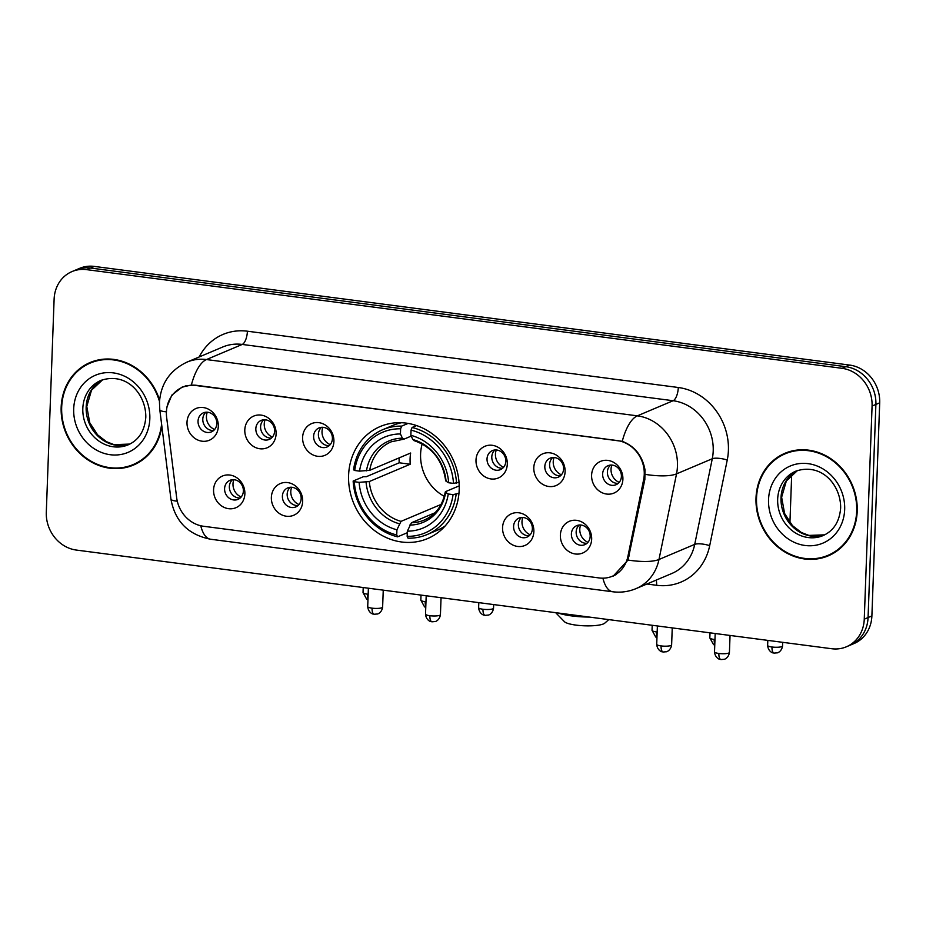 <?xml version="1.0" encoding="UTF-8"?>
<svg xmlns="http://www.w3.org/2000/svg" width="926" height="926" viewBox="0 0 926 926"><rect width="100%" height="100%" fill="white"/><g stroke="black" fill="none" stroke-linecap="round" stroke-linejoin="round"><path stroke-width="1.39" d="M348.593 475.339A60.838 54.298 -112.9 0 0 427.58 538.585A60.838 54.298 -112.9 0 0 459.192 489.785A60.838 54.298 -112.9 0 0 380.204 426.527A60.838 54.298 -112.9 0 0 348.593 475.339M302.663 501.452A17.212 15.372 67.1 0 1 286.4 516.233A17.212 15.372 67.1 0 1 271.364 497.366A17.212 15.372 67.1 0 1 287.639 482.585A17.212 15.372 67.1 0 1 302.663 501.452M282.395 496.174A10.325 9.225 -112.9 0 0 295.811 506.916A10.325 9.225 -112.9 0 0 301.17 498.628A10.325 9.225 -112.9 0 0 287.766 487.886A10.325 9.225 -112.9 0 0 282.395 496.174M533.862 531.663A17.212 15.372 67.1 0 1 517.599 546.444A17.212 15.372 67.1 0 1 502.563 527.565A17.212 15.372 67.1 0 1 518.838 512.784A17.212 15.372 67.1 0 1 533.862 531.663M513.594 526.373A10.325 9.225 -112.9 0 0 527.01 537.115A10.325 9.225 -112.9 0 0 532.369 528.827A10.325 9.225 -112.9 0 0 518.965 518.085A10.325 9.225 -112.9 0 0 513.594 526.373M591.668 539.21A17.212 15.372 67.1 0 1 575.393 553.991A17.212 15.372 67.1 0 1 560.369 535.124A17.212 15.372 67.1 0 1 576.632 520.343A17.212 15.372 67.1 0 1 591.668 539.21M571.388 533.92A10.325 9.225 -112.9 0 0 584.804 544.662A10.325 9.225 -112.9 0 0 590.175 536.374A10.325 9.225 -112.9 0 0 576.759 525.632A10.325 9.225 -112.9 0 0 571.388 533.92M244.869 493.905A17.212 15.372 67.1 0 1 228.606 508.687A17.212 15.372 67.1 0 1 213.57 489.819A17.212 15.372 67.1 0 1 229.833 475.038A17.212 15.372 67.1 0 1 244.869 493.905M224.59 488.615A10.325 9.225 -112.9 0 0 238.005 499.357A10.325 9.225 -112.9 0 0 243.376 491.069A10.325 9.225 -112.9 0 0 229.961 480.328A10.325 9.225 -112.9 0 0 224.59 488.615M276.098 433.97A17.212 15.372 67.1 0 1 259.836 448.751A17.212 15.372 67.1 0 1 244.8 429.884A17.212 15.372 67.1 0 1 261.074 415.103A17.212 15.372 67.1 0 1 276.098 433.97M255.831 428.68A10.325 9.225 -112.9 0 0 269.246 439.422A10.325 9.225 -112.9 0 0 274.605 431.134A10.325 9.225 -112.9 0 0 261.201 420.392A10.325 9.225 -112.9 0 0 255.831 428.68M333.904 441.517A17.212 15.372 67.1 0 1 317.641 456.298A17.212 15.372 67.1 0 1 302.605 437.431A17.212 15.372 67.1 0 1 318.868 422.65A17.212 15.372 67.1 0 1 333.904 441.517M313.625 436.239A10.325 9.225 -112.9 0 0 327.04 446.98A10.325 9.225 -112.9 0 0 332.411 438.681A10.325 9.225 -112.9 0 0 318.995 427.939A10.325 9.225 -112.9 0 0 313.625 436.239M507.298 464.169A17.212 15.372 67.1 0 1 491.035 478.95A17.212 15.372 67.1 0 1 475.999 460.083A17.212 15.372 67.1 0 1 492.273 445.302A17.212 15.372 67.1 0 1 507.298 464.169M487.03 458.879A10.325 9.225 -112.9 0 0 500.445 469.621A10.325 9.225 -112.9 0 0 505.804 461.333A10.325 9.225 -112.9 0 0 492.4 450.592A10.325 9.225 -112.9 0 0 487.03 458.879M565.103 471.716A17.212 15.372 67.1 0 1 548.84 486.497A17.212 15.372 67.1 0 1 533.804 467.63A17.212 15.372 67.1 0 1 550.067 452.849A17.212 15.372 67.1 0 1 565.103 471.716M544.824 466.438A10.325 9.225 -112.9 0 0 558.239 477.179A10.325 9.225 -112.9 0 0 563.61 468.892A10.325 9.225 -112.9 0 0 550.194 458.15A10.325 9.225 -112.9 0 0 544.824 466.438M622.897 479.274A17.212 15.372 67.1 0 1 606.634 494.056A17.212 15.372 67.1 0 1 591.598 475.177A17.212 15.372 67.1 0 1 607.873 460.396A17.212 15.372 67.1 0 1 622.897 479.274M602.629 473.985A10.325 9.225 -112.9 0 0 616.045 484.726A10.325 9.225 -112.9 0 0 621.404 476.439A10.325 9.225 -112.9 0 0 608 465.697A10.325 9.225 -112.9 0 0 602.629 473.985M218.304 426.423A17.212 15.372 67.1 0 1 202.042 441.204A17.212 15.372 67.1 0 1 187.006 422.325A17.212 15.372 67.1 0 1 203.269 407.544A17.212 15.372 67.1 0 1 218.304 426.423M198.037 421.133A10.325 9.225 -112.9 0 0 211.441 431.875A10.325 9.225 -112.9 0 0 216.811 423.587A10.325 9.225 -112.9 0 0 203.396 412.846A10.325 9.225 -112.9 0 0 198.037 421.133M298.033 505.527A10.325 9.225 67.1 0 1 287.164 494.16A10.325 9.225 67.1 0 1 290.301 487.261M529.221 535.726A10.325 9.225 67.1 0 1 518.363 524.359A10.325 9.225 67.1 0 1 521.5 517.46M587.026 543.273A10.325 9.225 67.1 0 1 576.157 531.906A10.325 9.225 67.1 0 1 579.306 525.007M240.228 497.968A10.325 9.225 67.1 0 1 229.359 486.601A10.325 9.225 67.1 0 1 232.507 479.703M271.468 438.033A10.325 9.225 67.1 0 1 260.6 426.666A10.325 9.225 67.1 0 1 263.748 419.767M329.262 445.58A10.325 9.225 67.1 0 1 318.394 434.213A10.325 9.225 67.1 0 1 321.542 427.314M502.668 468.232A10.325 9.225 67.1 0 1 491.799 456.865A10.325 9.225 67.1 0 1 494.947 449.967M560.462 475.79A10.325 9.225 67.1 0 1 549.593 464.424A10.325 9.225 67.1 0 1 552.741 457.525M618.267 483.337A10.325 9.225 67.1 0 1 607.398 471.971A10.325 9.225 67.1 0 1 610.547 465.072M213.663 430.486A10.325 9.225 67.1 0 1 202.794 419.119A10.325 9.225 67.1 0 1 205.942 412.22M166.645 417.406A30.986 27.664 67.1 0 1 166.414 412.093A30.986 27.664 67.1 0 1 182.515 387.23A30.986 27.664 67.1 0 1 195.699 385.482L617.191 440.545A30.986 27.664 67.1 0 1 643.628 479.714L627.874 556.549A30.986 27.664 67.1 0 1 612.387 576.215A30.986 27.664 67.1 0 1 599.215 577.951L203.465 526.257A30.986 27.664 67.1 0 1 176.646 497.609L166.645 417.406M159.596 400.09A55.664 49.691 -112.9 0 0 90.088 362.529A55.664 49.691 -112.9 0 0 61.162 407.197A55.664 49.691 -112.9 0 0 133.437 465.072A55.664 49.691 -112.9 0 0 161.853 426.238M129.42 465.952A55.664 49.691 -112.9 0 0 135.323 464.227M756.01 497.956A55.664 49.691 -112.9 0 0 828.284 555.843A55.664 49.691 -112.9 0 0 857.21 511.175A55.664 49.691 -112.9 0 0 784.935 453.289A55.664 49.691 -112.9 0 0 756.01 497.956M824.267 556.711A55.664 49.691 -112.9 0 0 830.171 554.987M166.46 411.781L166.749 407.417L171.819 395.124L182.098 387.114L191.369 385.042L195.641 385.216L622.26 441.332C634.738 446.158 642.32 455.685 645.017 469.887L644.843 479.483L628.013 560.056L613.174 576.169M846.364 646.799L853.992 643.57A34.436 30.732 -112.9 0 0 871.887 615.94L879.7 402.822L875.892 404.43A34.436 30.732 -112.9 0 0 845.82 366.696L90.459 268.019A34.436 30.732 -112.9 0 0 75.816 269.964A34.436 30.732 -112.9 0 1 90.459 268.019L845.82 366.696A34.436 30.732 -112.9 0 1 875.892 404.43L868.067 617.561L875.892 404.43L872.072 406.039A34.436 30.732 -112.9 0 0 842.012 368.305L86.65 269.64A34.436 30.732 -112.9 0 0 72.008 271.573A34.436 30.732 -112.9 0 0 54.113 299.202L46.3 512.321A34.436 30.732 -112.9 0 0 76.36 550.067L831.722 648.732A34.436 30.732 -112.9 0 0 846.364 646.799A34.436 30.732 -112.9 0 0 864.259 619.17L872.072 406.039M850.184 645.19A34.436 30.732 -112.9 0 0 868.067 617.561A34.436 30.732 -112.9 0 1 850.184 645.19M786.857 452.536A55.664 49.691 -112.9 0 0 781.509 455.569M92.01 361.765A55.664 49.691 -112.9 0 0 86.662 364.798M879.7 402.822A34.436 30.732 -112.9 0 0 849.64 365.075L94.278 266.41A34.436 30.732 -112.9 0 0 79.636 268.343L72.008 271.573M97.924 360.04A55.097 49.171 -112.9 0 0 94.128 361.441L90.308 363.05A55.097 49.171 -112.9 0 0 61.683 407.255A55.097 49.171 -112.9 0 0 133.217 464.551A55.097 49.171 -112.9 0 0 161.587 424.062M159.504 401.537A55.097 49.171 -112.9 0 0 90.308 363.05M133.217 464.551L137.025 462.931A55.097 49.171 -112.9 0 0 140.683 461.183M792.772 450.8A55.097 49.171 -112.9 0 0 788.975 452.212L785.155 453.821A55.097 49.171 -112.9 0 0 756.53 498.026A55.097 49.171 -112.9 0 0 828.064 555.311A55.097 49.171 -112.9 0 0 856.689 511.106A55.097 49.171 -112.9 0 0 785.155 453.821M828.064 555.311L831.872 553.702A55.097 49.171 -112.9 0 0 835.53 551.954M608.764 619.61L604.771 623.152A20.661 4.317 -177.9 0 1 576.053 625.119A20.661 4.317 -177.9 0 1 564.432 621.682L555.669 612.676M558.1 612.989A32.132 6.713 2.1 0 0 571.701 615.917A32.132 6.713 2.1 0 0 589.468 617.086M422.175 443.971A42.469 37.908 -112.9 0 0 420.589 454.145A42.469 37.908 -112.9 0 0 444.318 496.336M458.96 493.292L453.069 494.623A54.634 48.765 -112.9 0 1 407.162 536.339L407.347 531.142A49.356 44.054 -112.9 0 0 448.242 493.986L445.637 492.447L445.788 491.532L459.215 485.861M434.942 512.807L411.445 522.739L407.347 531.142M407.29 532.728L397.601 536.825L396.733 534.973A54.634 48.765 -112.9 0 1 354.299 481.717L359.126 482.342A49.356 44.054 -112.9 0 0 396.918 529.788L401.016 521.373L441.089 504.427M400.622 428.784L401.664 426.122A56.926 50.814 -112.9 0 0 382.681 429.722A56.926 50.814 -112.9 0 0 353.57 469.818L354.716 470.501A54.634 48.765 -112.9 0 1 400.622 428.784L400.437 433.97A49.356 44.054 -112.9 0 0 359.543 471.126L369.694 470.327L410.658 453.011A42.469 37.908 -112.9 0 0 410.102 458.578A42.469 37.908 -112.9 0 0 410.241 464.227L369.289 481.543L359.126 482.342M354.299 481.717L353.153 481.034L363.362 476.728L366.326 476.693L399.21 462.792A54.518 48.661 67.1 0 1 399.118 457.884M407.162 536.339L408.03 538.191A56.926 50.814 -112.9 0 0 427.013 534.591L437.211 530.285A56.926 50.814 -112.9 0 0 445.209 525.91M456.541 483.268A56.926 50.814 -112.9 0 0 412.093 427.488L411.051 430.139A54.634 48.765 -112.9 0 1 453.485 483.395L459.018 482.226M416.596 425.578L412.093 427.488M427.013 534.591A56.926 50.814 -112.9 0 0 456.124 494.484M353.153 481.034A56.926 50.814 -112.9 0 0 397.601 536.825M453.485 483.395L448.659 482.77A49.356 44.054 -112.9 0 0 410.866 435.336L411.051 430.139M448.242 493.986L453.069 494.623M396.918 529.788L396.733 534.973M410.866 435.336L412.846 439.549L414.466 440.487M446.193 480.316L446.054 481.231L448.659 482.77M409.697 525.1A44.147 39.401 -112.9 0 0 445.637 492.447L445.788 491.532M401.583 422.719A56.926 50.814 -112.9 0 0 392.879 425.404L382.681 429.722M401.664 426.122L408.077 423.413M359.543 471.126L354.716 470.501M411.225 436.088L404.037 439.132L402.405 438.183L400.437 433.97M404.037 439.132L391.2 441.818A42.469 37.908 -112.9 0 0 369.694 470.327M399.21 462.792L410.241 464.227M207.308 412.209A12.628 11.274 -112.9 0 0 206.429 416.422A12.628 11.274 -112.9 0 0 214.346 429.386L214.901 429.155M214.068 430.115L214.346 429.386M265.114 419.767A12.628 11.274 -112.9 0 0 264.234 423.981A12.628 11.274 -112.9 0 0 272.14 436.945L272.707 436.702M271.862 437.662L272.14 436.945M322.908 427.314A12.628 11.274 -112.9 0 0 322.028 431.528A12.628 11.274 -112.9 0 0 329.945 444.492L330.501 444.248M329.668 445.209L329.945 444.492M496.313 449.967A12.628 11.274 -112.9 0 0 495.433 454.18A12.628 11.274 -112.9 0 0 503.339 467.144L503.906 466.901M503.061 467.861L503.339 467.144M554.107 457.513A12.628 11.274 -112.9 0 0 553.227 461.727A12.628 11.274 -112.9 0 0 561.144 474.691L561.7 474.448M560.867 475.408L561.144 474.691M611.912 465.06A12.628 11.274 -112.9 0 0 611.033 469.274A12.628 11.274 -112.9 0 0 618.938 482.238L619.494 482.006M618.661 482.955L618.938 482.238M233.873 479.703A12.628 11.274 -112.9 0 0 232.993 483.916A12.628 11.274 -112.9 0 0 240.91 496.88L241.466 496.637M240.633 497.598L240.91 496.88M291.678 487.25A12.628 11.274 -112.9 0 0 290.799 491.463A12.628 11.274 -112.9 0 0 298.704 504.427L299.26 504.195M298.427 505.145L298.704 504.427M522.877 517.449A12.628 11.274 -112.9 0 0 521.998 521.662A12.628 11.274 -112.9 0 0 529.904 534.626L530.459 534.395M529.626 535.344L529.904 534.626M580.671 525.007A12.628 11.274 -112.9 0 0 579.792 529.221A12.628 11.274 -112.9 0 0 587.709 542.173L588.265 541.942M587.431 542.902L587.709 542.173M627.874 556.549L629.148 556.005M643.628 479.714L644.901 479.17M199.159 356.973A57.389 51.219 67.1 0 1 247.404 331.207L678.295 387.496A11.482 4.584 -82.6 0 1 673.109 400.726L242.23 344.437A45.906 40.975 -112.9 0 0 222.703 347.019L186.948 362.135A45.906 40.975 67.1 0 1 206.475 359.554A40.177 16.055 97.4 0 0 191.369 385.042M678.295 387.496A57.389 51.219 67.1 0 1 728.403 450.395A57.389 51.219 67.1 0 1 727.246 460.025L709.698 545.645A57.389 51.219 67.1 0 1 656.627 585.29L646.915 584.017M713.205 451.043A45.906 40.975 -112.9 0 0 673.109 400.726L637.366 415.843A45.906 40.975 67.1 0 1 677.45 466.16A45.906 40.975 67.1 0 1 676.536 473.869L658.976 559.489A45.906 40.975 67.1 0 1 636.035 588.612L671.79 573.507A45.906 40.975 -112.9 0 0 694.72 544.372L712.279 458.752A45.906 40.975 -112.9 0 0 713.205 451.043M186.948 362.135C169.967 370.261 160.811 383.642 159.469 402.266L159.793 409.697A40.177 5.475 -7.1 0 0 166.425 411.839M622.26 441.332A40.177 16.055 -82.6 0 1 637.366 415.843L206.475 359.554L242.23 344.437A11.482 4.584 -82.6 0 0 247.404 331.207M602.907 578.171A40.177 16.055 97.4 0 0 612.757 591.772C620.779 592.79 628.546 591.737 636.035 588.612M612.757 591.772L210.561 539.233A40.177 16.055 -82.6 0 1 200.745 525.76M628.013 560.056A40.177 11.054 11.6 0 0 658.976 559.489L694.72 544.372A11.482 3.16 -168.4 0 1 709.698 545.645M210.561 539.233C188.186 534.73 174.979 521.338 170.928 499.068A40.177 5.475 -7.1 0 0 177.294 501.186M645.341 474.401A40.177 11.054 11.6 0 0 676.536 473.869L712.279 458.752A11.482 3.16 -168.4 0 1 727.246 460.025M842.012 368.305L849.64 365.075M86.65 269.64L94.278 266.41M864.259 619.17L871.887 615.94M656.221 580.081A11.482 4.584 -82.6 0 1 656.627 585.29M102.67 379.729A34.98 31.229 -112.9 0 0 86.164 407.023A34.98 31.229 -112.9 0 0 129.871 444.063L114.048 444.654L106.49 441.702L97.624 434.884L89.741 422.707L86.778 406.468L91.5 390.205L102.693 379.718M82.819 408.435A34.98 31.229 -112.9 0 0 128.239 444.816C138.807 440.058 144.653 430.891 145.799 417.313C146.215 395.124 127.429 371.592 101.003 380.366A34.98 31.229 -112.9 0 0 82.819 408.435M149.827 418.772A41.867 37.376 -112.9 0 0 113.261 372.877A41.867 37.376 -112.9 0 0 73.698 408.829A41.867 37.376 -112.9 0 0 110.263 454.724A41.867 37.376 -112.9 0 0 149.827 418.772M797.517 470.489A34.98 31.229 -112.9 0 0 781.012 497.794A34.98 31.229 -112.9 0 0 824.719 534.834L808.896 535.413L801.337 532.473L792.471 525.655L784.588 513.479L781.625 497.227L786.348 480.964L797.541 470.489M777.666 499.207A34.98 31.229 -112.9 0 0 823.087 535.587C833.655 530.83 839.5 521.662 840.646 508.073C841.063 485.884 822.276 462.352 795.851 471.137A34.98 31.229 -112.9 0 0 777.666 499.207M844.674 509.543A41.867 37.376 -112.9 0 0 808.109 463.648A41.867 37.376 -112.9 0 0 768.545 499.6A41.867 37.376 -112.9 0 0 805.111 545.483A41.867 37.376 -112.9 0 0 844.674 509.543M411.445 522.739A42.469 37.908 -112.9 0 0 424.282 520.053C435.567 515.03 442.559 505.677 445.267 491.972M369.289 481.543A42.469 37.908 -112.9 0 0 401.016 521.373M446.054 481.231A44.147 39.401 -112.9 0 0 412.846 439.549M366.059 482.052A44.147 39.401 -112.9 0 0 399.268 523.746M402.405 438.183A44.147 39.401 -112.9 0 0 366.476 470.836M368.004 598.694A7.466 2.986 -82.6 0 1 367.39 594.156A7.466 1.563 -177.9 0 1 363.027 592.571L366.731 599.296L367.958 599.863M368.166 594.249A7.466 1.563 -177.9 0 1 367.39 594.156M425.81 606.241A7.466 2.986 -82.6 0 1 425.184 601.703A7.466 1.563 -177.9 0 1 420.832 600.117L424.536 606.843L425.763 607.41M425.972 601.796A7.466 1.563 -177.9 0 1 425.184 601.703M482.99 609.25A7.466 1.563 -177.9 0 1 478.626 607.676C479.205 614.169 484.448 615.454 483.823 615.049L485.12 615.339A7.466 2.986 -82.6 0 1 482.99 609.25A7.466 1.563 -177.9 0 0 493.535 608.22L493.674 604.574M656.997 636.451A7.466 2.986 -82.6 0 1 656.384 631.902A7.466 1.563 -177.9 0 1 652.031 630.317L655.735 637.042L656.962 637.62M657.171 631.995A7.466 1.563 -177.9 0 1 656.384 631.902M714.803 643.998A7.466 2.986 -82.6 0 1 714.189 639.449A7.466 1.563 -177.9 0 1 709.825 637.875L713.529 644.589L714.756 645.167M714.965 639.542A7.466 1.563 -177.9 0 1 714.189 639.449M771.983 647.008A7.466 1.563 -177.9 0 1 767.631 645.422C768.198 651.916 773.442 653.2 772.816 652.807L774.113 653.096A7.466 2.986 -82.6 0 1 771.983 647.008A7.466 1.563 -177.9 0 0 782.539 645.966L782.667 642.32M372.067 608.162A7.466 1.563 -177.9 0 1 367.715 606.576C368.293 613.081 373.525 614.366 372.912 613.961L374.208 614.251A7.466 2.986 -82.6 0 1 372.067 608.162A7.466 1.563 -177.9 0 0 382.623 607.132L383.248 590.151M429.872 615.721A7.466 1.563 -177.9 0 1 425.52 614.135C426.087 620.628 431.331 621.913 430.706 621.52L432.002 621.809A7.466 2.986 -82.6 0 1 429.872 615.721A7.466 1.563 -177.9 0 0 440.429 614.679L441.054 597.698M661.071 645.92A7.466 1.563 -177.9 0 1 656.708 644.334C657.286 650.828 662.53 652.112 661.905 651.719L663.201 652.008A7.466 2.986 -82.6 0 1 661.071 645.92A7.466 1.563 -177.9 0 0 671.628 644.878L672.241 627.897M718.865 653.467A7.466 1.563 -177.9 0 1 714.513 651.881C715.092 658.386 720.324 659.659 719.71 659.266L721.007 659.555A7.466 2.986 -82.6 0 1 718.865 653.467A7.466 1.563 -177.9 0 0 729.422 652.425L730.047 635.456M612.387 576.215L616.392 574.514M182.515 387.23L185.617 385.91M159.793 409.697L170.928 499.068M445.684 480.814C442.593 460.153 431.979 446.726 413.806 440.545M363.027 592.571L363.212 587.535M420.832 600.117L421.017 595.082M478.626 607.676L478.811 602.629M493.535 608.22C492.667 614.123 487.99 615.35 488.28 615.072L485.12 615.339M652.031 630.317L652.217 625.282M709.825 637.875L710.01 632.828M791.695 474.494L789.924 522.704M767.631 645.422L767.816 640.387M782.539 645.966C781.66 651.869 776.995 653.108 777.273 652.83L774.113 653.096M367.715 606.576L368.386 588.207M382.623 607.132C381.755 613.035 377.079 614.262 377.368 613.984L374.208 614.251M425.52 614.135L426.191 595.754M440.429 614.679C439.549 620.582 434.884 621.821 435.162 621.531L432.002 621.809M656.708 644.334L657.391 625.964M671.628 644.878C670.748 650.781 666.083 652.02 666.361 651.742L663.201 652.008M714.513 651.881L715.185 633.511M729.422 652.425C728.554 658.328 723.877 659.567 724.167 659.289L721.007 659.555"/></g></svg>

